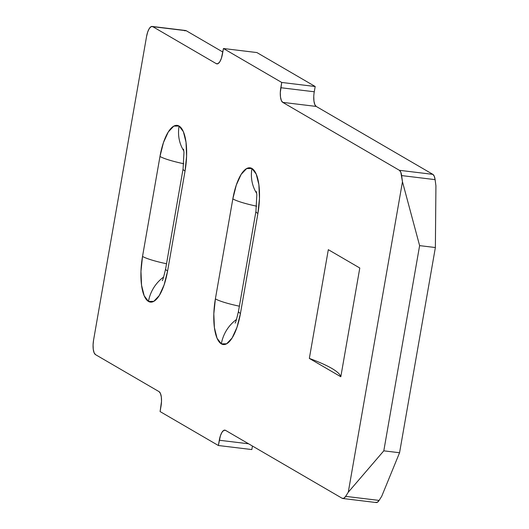 <?xml version="1.0" encoding="UTF-8"?>
<svg xmlns="http://www.w3.org/2000/svg" width="529" height="529" viewBox="0 0 529 529"><rect width="100%" height="100%" fill="white"/><g stroke="black" fill="none" stroke-linecap="round" stroke-linejoin="round"><path stroke-width="0.79" d="M255.957 211.283A35.959 5.006 9.9 0 0 257.901 213.491A38.657 13.47 -83.1 0 0 251.949 168.48A35.959 33.334 120.2 0 0 256.684 193.369A35.959 33.334 -59.8 0 1 251.949 168.48L256.241 174.147L258.879 184.687L259.461 198.501L257.901 213.491L240.45 313.459L236.979 327.339L232.125 337.985L226.637 343.79L221.34 343.87A35.959 33.334 -59.8 0 1 236.509 319.463A35.959 33.334 120.2 0 0 221.34 343.87L217.042 338.21L214.404 327.663L213.822 313.849L215.389 298.865A38.657 13.47 -83.1 0 0 221.34 343.87A38.657 13.47 -83.1 0 0 240.45 313.459L257.901 213.491A35.959 5.006 -170.1 0 1 255.937 211.362L256.843 194.771L256.353 191.577M239.386 306.192A35.959 5.006 -170.1 0 1 215.389 298.865L232.833 198.891L236.311 185.018L241.158 174.365L246.653 168.559L251.949 168.48A38.657 13.47 -83.1 0 0 232.833 198.891L215.389 298.865A35.959 5.006 9.9 0 0 239.386 306.192M183.094 168.844A35.959 5.006 9.9 0 0 185.038 171.052A38.657 13.47 -83.1 0 0 179.086 126.047A35.959 33.334 120.2 0 0 183.821 150.937A35.959 33.334 -59.8 0 1 179.086 126.047L183.384 131.708L186.023 142.255L186.605 156.068L185.038 171.052L167.594 271.027L164.116 284.9L159.269 295.552L153.774 301.358L148.477 301.437A35.959 33.334 -59.8 0 1 163.653 277.031A35.959 33.334 120.2 0 0 148.477 301.437L144.186 295.771L141.547 285.23L140.965 271.41L142.526 256.426A38.657 13.47 -83.1 0 0 148.477 301.437A38.657 13.47 -83.1 0 0 167.594 271.027L185.038 171.052A35.959 5.006 -170.1 0 1 183.074 168.923L183.98 152.332L183.497 149.138M166.529 263.753A35.959 5.006 -170.1 0 1 142.526 256.426L159.976 156.458L163.448 142.579L168.301 131.933L173.79 126.12L179.086 126.047A38.657 13.47 -83.1 0 0 159.976 156.458L142.526 256.426A35.959 5.006 9.9 0 0 166.529 263.753M314.272 91.775A12.584 4.384 -83.1 0 0 316.21 106.428L282.751 102.375A12.584 4.384 96.9 0 1 280.813 87.721L314.272 91.775L280.813 87.721L281.732 82.458L315.191 86.511L314.272 91.775L315.191 86.511L256.902 52.563L223.443 48.509L222.524 53.773A12.584 4.384 96.9 0 1 216.93 63.89A12.584 4.384 96.9 0 1 216.301 63.672L217.598 63.83L216.301 63.672L152.769 26.668A12.584 4.384 96.9 0 0 152.14 26.45A12.584 4.384 96.9 0 0 146.546 36.567L93.587 339.988A12.584 4.384 96.9 0 0 95.524 354.642L159.064 391.645A12.584 4.384 96.9 0 1 161.001 406.298L160.082 411.562L218.371 445.511L251.83 449.564L252.445 446.04L251.83 449.564L218.371 445.511L219.284 440.247A12.584 4.384 96.9 0 1 224.878 430.13A12.584 4.384 96.9 0 1 225.513 430.348L342.144 498.278L343.87 498.258L345.655 496.367L348.28 492.195L402.463 181.758L400.784 172.15L399.388 170.305L282.751 102.375L281.355 100.53L280.496 97.098L280.304 92.601L281.732 82.458L223.443 48.509L221.393 58.289L219.813 61.754L218.027 63.645L216.301 63.672L152.769 26.668L151.043 26.695L149.257 28.579L147.677 32.051L146.546 36.567L93.587 339.988L93.078 344.868L93.269 349.365L94.129 352.797L95.524 354.642L159.064 391.645L160.459 393.49L161.319 396.922L161.51 401.418L160.082 411.562L218.371 445.511L220.414 435.731L221.995 432.266L223.787 430.375L225.513 430.348L342.144 498.278A12.584 4.384 96.9 0 0 342.772 498.497L376.238 502.55A12.584 4.384 -83.1 0 0 379.121 500.421L381.74 496.248L399.56 452.745L383.803 450.834L419.616 245.628L435.374 247.539L399.56 452.745L435.374 247.539L435.922 185.811L435.103 179.635L434.243 176.203L432.848 174.358L399.388 170.305L282.751 102.375L316.21 106.428L432.848 174.358L316.21 106.428L314.815 104.583L313.955 101.151L313.763 96.648M359.793 268.005L340.815 376.747L309.339 358.417L328.317 249.675L359.793 268.005L340.815 376.747A167.204 23.269 9.9 0 0 309.339 358.417L328.317 249.675L359.793 268.005M152.14 26.45L185.6 30.503A12.584 4.384 -83.1 0 1 186.228 30.722L152.769 26.668L186.228 30.722L222.828 52.034L186.228 30.722L184.502 30.742M375.603 502.332L377.329 502.305L379.121 500.421L345.655 496.367L348.28 492.195L402.463 181.758L419.616 245.628L383.803 450.834L348.28 492.195L383.803 450.834L399.56 452.745L381.74 496.248L379.121 500.421L345.655 496.367A12.584 4.384 96.9 0 1 342.772 498.497M340.815 376.747C340.154 374.301 337.145 371.517 331.782 368.396C326.419 365.268 318.941 361.942 309.339 358.417L340.815 376.747M435.922 185.811L435.374 247.539L419.616 245.628L402.463 181.758L401.643 175.582L435.103 179.635L435.922 185.811M281.732 82.458L315.191 86.511L256.902 52.563L223.443 48.509L281.732 82.458M219.284 440.247L248.604 443.798L219.284 440.247M432.848 174.358L399.388 170.305A12.584 4.384 96.9 0 1 401.643 175.582L435.103 179.635A12.584 4.384 -83.1 0 0 432.848 174.358M183.074 168.923L165.63 268.897A35.959 5.006 9.9 0 0 167.594 271.027A35.959 5.006 -170.1 0 1 165.65 268.818M183.794 163.745A35.959 5.006 -170.1 0 1 159.976 156.458A35.959 5.006 9.9 0 0 183.794 163.745M255.937 211.362L238.486 311.33A35.959 5.006 9.9 0 0 240.45 313.459A35.959 5.006 -170.1 0 1 238.506 311.25M256.651 206.184A35.959 5.006 -170.1 0 1 232.833 198.891A35.959 5.006 9.9 0 0 256.651 206.184M165.63 268.897C163.653 277.209 162.522 281.091 162.238 280.542M238.486 311.33C236.509 319.642 235.385 323.523 235.101 322.974"/></g></svg>
